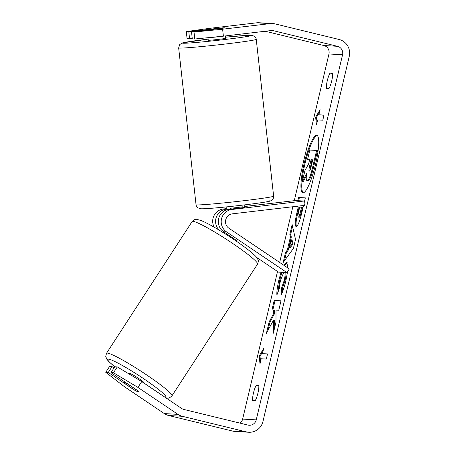 <?xml version="1.0" encoding="UTF-8"?>
<svg xmlns="http://www.w3.org/2000/svg" width="455" height="455" viewBox="0 0 455 455"><rect width="100%" height="100%" fill="white"/><g stroke="black" fill="none" stroke-linecap="round" stroke-linejoin="round"><path stroke-width="0.68" d="M226.971 209.078L226.271 209.158A12.279 12.046 93.3 0 0 215.653 222.762L215.653 222.762A12.279 12.046 -86.7 0 0 219.185 230.139M236.35 241.19L236.458 241.025A8.77 0.859 33 0 0 234.763 239.228L223.684 231.76A12.279 12.046 93.3 0 1 218.377 222.922L218.372 222.916A12.279 12.046 -86.7 0 1 228.99 209.317L242.202 207.764A8.77 0.29 -6.3 0 0 244.426 207.321A8.77 0.29 -6.3 0 0 244.261 207.287M303.883 201.03L231.885 209.482A12.279 12.046 93.3 0 0 226.579 231.925L286.963 272.613L289.34 268.956L228.956 228.268A7.894 7.741 93.3 0 1 232.368 213.839L304.367 205.387L303.883 201.03L295.38 200.541L244.341 206.53M226.92 208.578L223.377 208.993A12.279 12.046 93.3 0 0 214.225 227.221M256.665 257.439L278.46 272.124L286.963 272.613M207.975 37.702L208.254 40.228A8.77 0.29 -6.3 0 0 208.418 40.267A8.77 0.29 -6.3 0 0 217.843 39.46A8.77 0.29 -6.3 0 0 225.686 38.3L225.424 35.928M208.515 29.456A8.77 0.29 -6.3 0 0 207.093 29.774A8.77 0.29 -6.3 0 0 207.264 29.814A8.77 0.29 -6.3 0 0 210.898 29.592L223.109 28.159A8.77 0.29 -6.3 0 0 224.531 27.84A8.77 0.29 -6.3 0 0 224.361 27.806A8.77 0.29 -6.3 0 0 220.726 28.022L208.515 29.456M211.751 37.327L211.768 37.435A8.77 0.29 -6.3 0 0 221.557 36.349M230.799 209.101L230.696 208.202A8.77 0.29 173.7 0 0 242.913 206.769L243.01 207.639M211.768 37.435L217.894 36.713M317.22 135.51A29.581 5.653 -76.3 0 0 304.924 163.942A29.581 5.653 -76.3 0 0 303.263 192.829M315.56 164.397A29.581 5.653 -76.3 0 0 316.822 135.328A29.581 5.653 -76.3 0 0 304.088 163.737A29.581 5.653 -76.3 0 0 302.825 192.812A29.581 5.653 -76.3 0 0 315.56 164.397M223.388 36.167L194.791 39.011L194.018 32.043L222.614 29.2L223.388 36.167L271.061 30.57A7.018 6.882 -86.7 0 1 273.449 30.718L337.479 46.308A7.018 6.882 -86.7 0 1 342.558 54.765L256.25 419.868A7.018 6.882 -86.7 0 1 247.947 425.067L183.911 409.472A7.018 6.882 -86.7 0 1 181.721 408.505L141.738 381.563L137.933 387.421L113.477 372.759L117.282 366.901L141.738 381.563M265.254 31.253L323.875 45.528A7.018 6.882 -86.7 0 1 328.954 53.98L294.277 200.666M292.844 206.735L279.677 262.444M277.533 271.498L242.646 419.089A7.018 6.882 -86.7 0 1 239.995 423.127M283.738 272.426L280.587 280.189C279.831 283.51 279.501 286.098 279.592 287.935L276.902 294.999C276.623 292.076 277.305 287.008 278.938 279.797L281.042 272.272M283.897 265.288L286.769 262.421L287.924 268.001M287.588 271.646L285.922 280.593C284.261 287.389 282.646 292.19 281.082 294.988L281.662 287.81L284.221 280.399C285.325 275.292 285.37 272.539 284.352 272.153M303.536 205.484L301.881 212.496C299.697 221.534 297.786 226.22 296.137 226.544L296.012 226.527M296.12 226.544C294.652 225.799 294.994 220.863 297.138 211.729L298.241 207.048L296.302 206.94L296.444 206.314M297.78 200.678L298.537 197.481L305.339 197.874L304.111 203.061M273.472 320.138L273.341 333.225L275.992 322.009L276.009 310.105L278.767 310.264L281.002 300.806L274.2 300.414L271.965 309.872L273.728 309.974L273.677 313.478L269.121 321.912L266.437 333.27L273.472 320.138L274.308 320.337L274.217 329.522M330.068 73.067L332.571 73.209A8.77 1.678 103.7 0 1 331.718 80.944A8.77 1.678 103.7 0 1 328.942 88.566L326.44 88.424A8.77 1.678 103.7 0 1 327.293 80.689A8.77 1.678 103.7 0 1 330.068 73.067L332.628 73.693M252.633 400.639L255.136 400.781A8.77 1.678 -76.3 0 0 257.911 393.16A8.77 1.678 -76.3 0 0 258.764 385.43L256.262 385.283A8.77 1.678 -76.3 0 0 253.492 392.904A8.77 1.678 -76.3 0 0 252.633 400.639M318.887 114.791L320.098 109.672L315.634 117.197L316.47 125.028L317.675 119.91L322.783 120.205L323.988 115.087L318.887 114.791L323.954 115.24M260.004 363.881L259.168 356.055L263.633 348.53L262.427 353.649L267.529 353.939L266.317 359.058L261.215 358.762L260.004 363.881M287.338 250.023L290.461 236.799L289.824 234.331L292.133 224.565L295.528 239.398L293.384 248.453L283.164 262.501L285.547 252.423L287.338 250.023L288.174 250.227L291.302 237.004L290.461 236.799M222.614 29.2L270.287 23.603A14.031 13.764 -86.7 0 1 275.059 23.893L339.094 39.483A14.031 13.764 -86.7 0 1 349.252 56.392L262.945 421.501A14.031 13.764 -86.7 0 1 246.331 431.886L182.301 416.297A14.031 13.764 -86.7 0 1 177.916 414.363L137.933 387.421M192.243 38.396L189.576 38.709L188.802 31.742L186.305 31.6L209.01 28.415L256.683 22.818A14.031 13.764 -86.7 0 1 259.031 22.75L272.642 23.535M248.754 432.25L235.15 431.465A14.031 13.764 -86.7 0 1 232.727 431.107L168.691 415.517A14.031 13.764 -86.7 0 1 164.312 413.578L124.329 386.636L105.765 372.315L108.262 372.457L134.071 389.85A8.77 0.859 33 0 0 138.485 391.806A8.77 0.859 33 0 1 138.303 391.863A8.77 0.859 33 0 1 135.061 390.413L124.818 383.508A8.77 0.859 33 0 1 123.777 382.251A8.77 0.859 33 0 1 123.959 382.2A8.77 0.859 33 0 1 127.201 383.65L137.444 390.549A8.77 0.859 33 0 1 138.485 391.806A8.77 0.859 33 0 0 136.796 390.009L110.98 372.611L113.477 372.759M110.98 372.611L114.785 366.758L117.282 366.901M105.765 372.315L109.57 366.457L112.066 366.599L108.262 372.457M114.029 367.924L112.066 366.599M186.305 31.6L187.079 38.567L189.576 38.709M194.018 32.043L191.521 31.895L192.294 38.868L194.791 39.011M191.521 31.895L222.302 28.284A8.77 0.29 -6.3 0 0 224.531 27.84A8.77 0.29 -6.3 0 0 224.361 27.806A8.77 0.29 -6.3 0 0 219.583 28.13L188.802 31.742M256.262 385.283L258.827 385.908M316.623 150.446L317.459 150.65L313.637 166.82C312.397 171.996 311.271 175.693 310.264 177.916C309.4 179.901 308.632 180.88 307.961 180.851L307.102 180.646C306.118 180.368 305.97 177.985 306.67 173.492L302.365 181.511L304.952 170.574L308.644 163.8L309.627 159.648L307.563 159.534L309.804 150.053L316.623 150.446L312.801 166.615C311.561 171.791 310.435 175.493 309.428 177.712C308.564 179.697 307.796 180.68 307.125 180.646L307.938 180.851L307.125 180.646M306.374 175.806L303.206 181.716L302.365 181.511M309.593 159.802L307.563 159.534M310.264 177.916L309.428 177.712M319.467 112.357L316.47 117.401L315.634 117.197M316.47 117.401L317.027 122.657M260.567 361.509L260.004 356.259L259.168 356.055M260.004 356.259L263.001 351.209M267.489 354.092L262.427 353.649M273.728 309.974L274.564 310.179L274.513 313.683L269.957 322.117L269.121 321.912M269.957 322.117L268.018 330.313M274.513 313.683L273.677 313.478M280.968 300.96L274.2 300.414M275.036 300.618L272.841 309.923M296.956 226.744C295.488 226.004 295.83 221.067 297.974 211.933L299.077 207.252L298.241 207.048M297.172 206.985L297.354 206.206M298.651 200.729L299.373 197.686L298.537 197.481M299.373 197.686L305.299 198.027M299.032 217.268L299.123 217.285C299.737 217.206 300.465 215.403 301.307 211.876L302.353 207.44L301.517 207.235L299.72 207.133L298.662 211.62C297.866 215.107 297.729 216.927 298.264 217.081L298.287 217.081C298.901 217.001 299.629 215.198 300.471 211.672L301.517 207.235M277.738 292.798L279.774 280.001L281.929 272.323M284.597 265.754L287.145 262.643M282.111 292.815L282.498 288.015L281.662 287.81M282.498 288.015L285.058 280.604C286.161 275.491 286.206 272.744 285.188 272.357M291.302 237.004L290.66 234.535L289.824 234.331M290.66 234.535L292.565 226.471M284.477 260.698L286.383 252.627L285.547 252.423M286.383 252.627L288.174 250.227M289.437 247.395L290.273 247.6L293.088 243.931L292.07 239.99L291.234 239.791L289.437 247.395L292.252 243.726L291.234 239.791M293.088 243.931L292.252 243.726M309.235 171.114L309.258 171.114C309.821 171.023 310.498 169.328 311.277 166.035L312.744 159.83L311.106 159.733L309.633 165.99C308.871 169.294 308.74 171.006 309.235 171.114L309.207 171.108M312.71 159.984L311.942 159.938L309.781 170.642M311.942 159.938L311.106 159.733M129.135 374.01L129.482 373.47A8.77 0.859 33 0 1 129.669 373.413A8.77 0.859 33 0 1 137.928 377.934A8.77 0.859 33 0 1 144.195 383.025L144.104 383.161M235.059 240.308L235.411 239.768M232.346 238.483A8.77 0.859 -147 0 0 225.737 234.188M225.219 232.795L224.725 233.551M228.99 209.317L231.885 209.482M223.377 208.993L226.271 209.158M223.684 231.76L226.579 231.925M179.406 48.088A39.028 1.291 173.7 0 1 178.661 47.923L179.702 44.544L182.58 42.889L208.134 39.124A34.643 1.143 -6.3 0 0 183.2 43.231A34.643 1.143 -6.3 0 0 223.689 39.648A34.643 1.143 -6.3 0 0 250.745 35.297A34.643 1.143 -6.3 0 0 225.566 37.196L246.348 35.399L251.478 35.274L254.493 36.252C254.931 36.127 256.586 39.164 256.245 39.318A39.028 1.291 173.7 0 1 221.329 44.482A39.028 1.291 173.7 0 1 179.406 48.088M178.661 47.923L196.048 204.75A39.028 1.291 -6.3 0 0 196.793 204.915A39.028 1.291 -6.3 0 0 238.716 201.309A39.028 1.291 -6.3 0 0 273.631 196.145L256.245 39.318M269.098 200.837A34.643 1.143 173.7 0 1 242.043 205.188A34.643 1.143 173.7 0 1 201.554 208.771M328.954 53.98L342.558 54.765M242.646 419.089L256.25 419.868M164.312 413.578L177.916 414.363M323.875 45.528L337.479 46.308M271.015 30.576L273.449 30.718M256.683 22.818L270.287 23.603M232.727 431.107L246.331 431.886M168.691 415.517L182.301 416.297M313.637 166.82L312.801 166.615M297.974 211.933L297.138 211.729M299.123 217.285L298.287 217.081M301.307 211.876L300.471 211.672M279.774 280.001L278.938 279.797M285.058 280.604L284.221 280.399M310.469 166.189L309.633 165.99M106.487 353.319L192.095 221.568A39.028 3.811 33 0 1 192.914 221.335A39.028 3.811 33 0 1 229.661 241.451A39.028 3.811 33 0 1 257.553 264.099L171.944 395.85A39.028 3.811 -147 0 0 144.059 373.202A39.028 3.811 -147 0 0 107.306 353.086A39.028 3.811 -147 0 0 106.487 353.319L105.748 356.441L106.834 359.245L108.944 361.719L114.768 366.781M114.808 366.758A34.643 3.384 33 0 1 108.517 359.16A34.643 3.384 33 0 1 143.558 378.634A34.643 3.384 33 0 1 165.165 397.329A34.643 3.384 33 0 1 165.137 397.329M196.048 204.75C195.707 204.904 197.362 207.941 197.806 207.81L200.82 208.788C202.845 209.09 218.081 207.884 235.736 205.91C252.986 204.005 267.705 201.895 269.713 201.178C271.163 200.746 272.124 200.194 272.59 199.523C273.051 199.552 274.001 196.224 273.631 196.145M207.127 30.064L207.093 29.774M227.045 209.71L226.732 206.871M244.506 207.998L244.164 204.943M171.944 395.85C169.897 397.784 168.344 398.512 167.286 398.051M257.553 264.099C259.162 259.339 257.786 260.533 257.922 259.515L257.206 258.178C256.375 256.899 254.72 254.954 247.958 249.613C239.961 243.459 230.668 237.146 220.083 230.679C211.996 225.765 205.563 222.341 200.792 220.413L196.748 219.373C195.695 218.906 194.143 219.64 192.095 221.568M124.238 381.546L123.777 382.251M222.279 230.651L221.642 231.635M165.904 397.846L167.201 398.045"/></g></svg>
